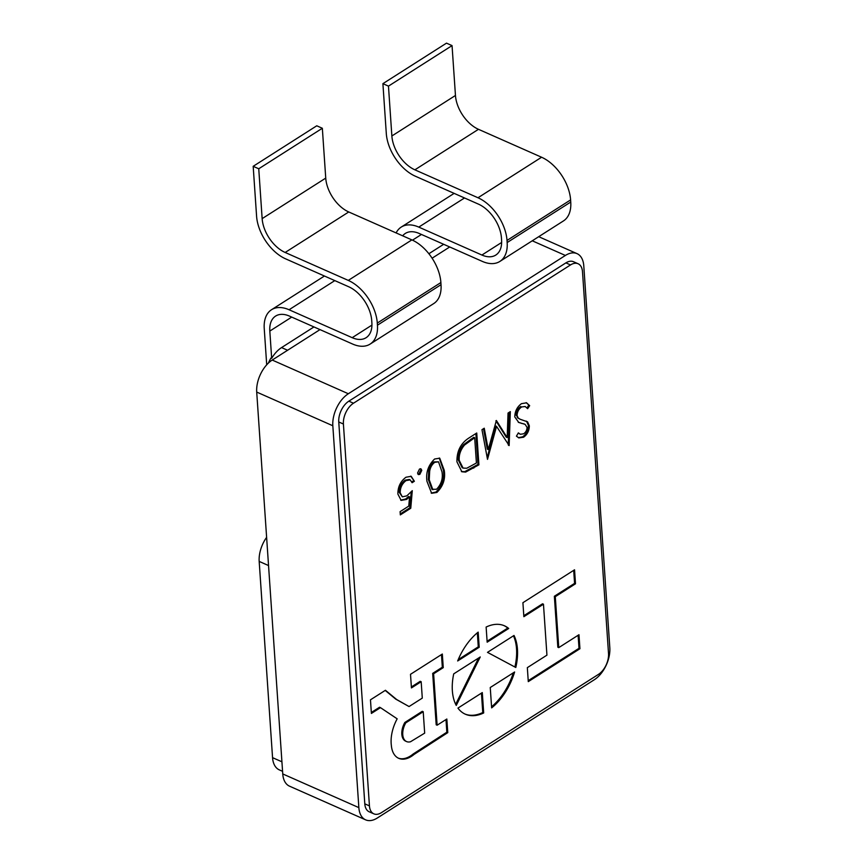 <?xml version="1.0" encoding="UTF-8"?>
<svg xmlns="http://www.w3.org/2000/svg" width="863" height="863" viewBox="0 0 863 863"><rect width="100%" height="100%" fill="white"/><g stroke="black" fill="none" stroke-linecap="round" stroke-linejoin="round"><path stroke-width="1.29" d="M369.44 805.891A16.365 9.687 113.9 0 0 373.841 813.841A16.365 9.687 113.9 0 0 381.403 812.666L598.447 674.381A16.365 9.687 113.9 0 0 608.523 653.571L582.493 271.705A16.365 9.687 113.9 0 0 578.091 263.754A16.365 9.687 113.9 0 0 570.529 264.93L353.485 403.215A16.365 9.687 113.9 0 0 343.409 424.024L369.44 805.891L364.801 803.841A16.365 9.687 113.9 0 0 369.191 811.792L373.841 813.841M426.958 481.317C425.707 472.654 428.253 465.211 434.596 459.008L439.742 458.199L444.24 470.303C445.61 478.857 443.161 486.247 436.883 492.46L431.64 493.291L426.958 481.317M453.711 673.874A48.339 28.608 113.9 0 0 456.257 705.427L480.249 656.97L453.711 673.874M457.94 708.102A48.339 28.608 113.9 0 0 465.351 714.208A48.339 28.608 113.9 0 0 483.69 712.957L482.298 692.579L457.94 708.102M508.695 628.469A48.339 28.608 113.9 0 0 504.467 625.804A48.339 28.608 113.9 0 0 486.128 627.056L487.164 642.191L508.695 628.469L507.768 628.059A48.339 28.608 113.9 0 0 504.003 625.599M515.804 667.487A48.339 28.608 113.9 0 0 514.014 635.459L487.487 652.363L515.804 667.487M491.64 707.887A48.339 28.608 113.9 0 0 514.607 671.997L490.249 687.52L491.64 707.887M546.937 655.146L527.336 667.638L528.285 681.63L579.936 648.728L578.976 634.726L558.76 647.617L555.287 596.678L575.502 583.787L574.553 569.796L522.913 602.698L523.863 616.689L543.463 604.208L546.937 655.146M397.174 718.825A31.197 18.468 113.9 0 0 391.349 745.373A27.551 16.3 113.9 0 0 398.717 758.329A27.551 16.3 113.9 0 0 414.121 754.391L447.768 732.633L446.84 719.019L437.12 725.211L433.614 673.787L443.258 667.638L442.331 654.035L410.508 674.305L411.435 687.919L421.176 681.716L422.287 698.113L409.051 706.549L396.656 699.526L385.448 690.271L370.464 699.817L371.392 713.431L380.475 707.649L397.174 718.825M478.178 632.126A48.339 28.608 113.9 0 0 457.67 660.972L479.213 647.25L478.178 632.126M412.287 490.669L410.766 508.242L400.324 514.898L400.108 511.63L408.76 506.117L409.558 496.872L406.602 499.407L401.144 500.389L397.886 494.089C397.811 486.894 400.518 481.274 405.998 477.228L411.198 476.311L414.369 481.263L412.083 482.719L410.195 479.904L406.085 480.572C402.158 483.539 400.195 487.606 400.184 492.762L402.32 496.829L406.797 495.88L412.287 490.669M419.494 469.051L420.928 468.825L421.791 470.357L419.85 474.359L418.404 474.596L417.552 473.053L419.494 469.051M456.937 461.813C456.71 451.263 460.691 443.334 468.868 438.026L476.743 432.999L478.911 464.823L465.632 472.093L461.867 471.77L456.937 461.813M507.174 437.563L508.037 413.064L510.335 411.608L509.148 445.567L496.538 426.354L487.509 459.353L481.964 429.677L484.251 428.221L488.253 449.569L496.387 420.486L507.174 437.563L506.236 437.153L495.912 420.788M514.779 416.905C514.931 411.241 517.164 406.829 521.457 403.668L526.581 402.816L529.666 405.696L527.627 408.674L525.2 406.527L521.684 406.926C518.792 408.9 517.261 411.748 517.066 415.502L518.188 418.037L520.098 419.224L527.584 421.867L529.332 425.804C529.256 430.713 527.336 434.521 523.571 437.228L518.836 437.908L516.43 436.16L518.361 432.881L520.357 434.272L523.604 433.798C525.783 432.352 526.937 430.216 527.056 427.39L525.103 424.348L518.749 422.471L514.779 416.905M268.404 363.075A25.189 14.908 -66.1 0 1 270.971 358.005L271.672 358.318A25.189 14.908 -66.1 0 1 281.554 347.595L313.97 326.937M282.568 771.317L279.321 769.882A25.189 14.908 -66.1 0 1 272.557 757.66L259.18 561.414A25.189 14.908 -66.1 0 1 266.613 537.347M320.011 329.612L272.223 360.054A25.189 14.908 113.9 0 0 256.71 392.072L282.751 773.938A25.189 14.908 113.9 0 0 289.515 786.171L365.632 819.85A25.189 14.908 113.9 0 0 377.26 818.038L594.305 679.753A25.189 14.908 113.9 0 0 609.817 647.735L583.787 265.869A25.189 14.908 113.9 0 0 577.023 253.636A25.189 14.908 113.9 0 0 565.384 255.459L348.339 393.744A25.189 14.908 113.9 0 0 332.827 425.761L358.857 807.628A25.189 14.908 113.9 0 0 365.632 819.85M449.72 246.969L432.104 258.199M578.091 263.754L573.453 261.705A16.365 9.687 113.9 0 0 565.891 262.881L348.846 401.166A16.365 9.687 113.9 0 0 338.76 421.975L364.801 803.841M443.679 244.294L428.879 253.733M458.231 659.612L478.285 646.84L477.325 632.816M478.285 646.84L479.213 647.25M371.327 712.471L379.547 707.239L380.475 707.649M409.051 706.549L395.729 699.116L385.211 690.422M395.729 699.116L396.656 699.526M411.371 686.959L420.238 681.306L421.176 681.716M437.12 725.211L436.193 724.801L432.687 673.377L442.331 667.228L441.468 654.586M442.331 667.228L443.258 667.638M432.687 673.377L433.614 673.787M398.264 758.113A27.551 16.3 113.9 0 0 413.194 753.982L446.84 732.223L445.977 719.569M446.84 732.223L447.768 732.633M413.194 753.982L414.121 754.391M423.215 711.716L422.287 711.306L404.844 722.46A14.261 8.436 113.9 0 0 405.653 741.155L406.581 741.565A14.261 8.436 113.9 0 0 410.497 741.759L424.672 733.14L423.215 711.716L405.772 722.87A14.261 8.436 113.9 0 0 406.581 741.565M404.844 722.46L405.772 722.87M523.798 615.729L542.536 603.798L543.463 604.208M558.76 647.617L557.832 647.207L554.359 596.257L574.575 583.377L573.69 570.335M574.575 583.377L575.502 583.787M554.359 596.257L555.287 596.678M528.221 680.67L579.008 648.318L578.113 635.276M579.008 648.318L579.936 648.728M491.565 706.786A48.339 28.608 113.9 0 0 513.302 672.827M514.898 667.002A48.339 28.608 113.9 0 0 513.453 635.815M487.099 641.231L507.768 628.059M464.887 714.003A48.339 28.608 113.9 0 0 482.762 712.547L483.69 712.957M482.762 712.547L481.435 693.129M455.686 704.305L478.598 658.027M396.117 232.924A36.516 21.996 57.5 0 1 401.263 227.066A36.516 21.996 57.5 0 1 418.782 227.109L481.899 255.038A28.964 17.443 -122.5 0 0 495.804 255.06A28.964 17.443 -122.5 0 0 501.586 240.087L501.446 237.961A28.964 17.443 -122.5 0 0 478.436 204.121L415.308 176.192A36.516 21.996 57.5 0 1 386.3 133.517L382.902 83.657L388.469 86.127L391.867 135.976A28.964 17.443 -122.5 0 0 414.876 169.828L477.994 197.756A36.516 21.996 57.5 0 1 507.013 240.432L507.164 242.546A36.516 21.996 57.5 0 1 499.86 261.435A36.516 21.996 57.5 0 1 482.341 261.403L419.213 233.474A28.964 17.443 -122.5 0 0 405.319 233.442A28.964 17.443 -122.5 0 0 402.676 235.826M382.902 83.657L446.484 43.15L452.05 45.61L455.459 95.469A28.964 17.443 -122.5 0 0 478.469 129.31L541.586 157.239A36.516 21.996 57.5 0 1 570.605 199.914L570.745 202.039A36.516 21.996 57.5 0 1 563.453 220.928L499.86 261.435M388.469 86.127L452.05 45.61M266.71 364.812L264.24 328.598A36.516 21.996 57.5 0 1 271.543 309.709A36.516 21.996 57.5 0 1 289.062 309.752L352.19 337.681A28.964 17.443 -122.5 0 0 366.085 337.713A28.964 17.443 -122.5 0 0 371.877 322.73L371.726 320.605A28.964 17.443 -122.5 0 0 348.717 286.764L285.599 258.835A36.516 21.996 57.5 0 1 256.581 216.16L253.183 166.311L258.749 168.77L262.147 218.63A28.964 17.443 -122.5 0 0 285.157 252.471L348.285 280.399A36.516 21.996 57.5 0 1 377.293 323.075L377.444 325.2A36.516 21.996 57.5 0 1 370.141 344.078A36.516 21.996 57.5 0 1 352.622 344.046L289.504 316.117A28.964 17.443 -122.5 0 0 275.599 316.085A28.964 17.443 -122.5 0 0 269.817 331.068L271.672 358.318M253.183 166.311L316.764 125.793L322.341 128.263L325.739 178.112A28.964 17.443 -122.5 0 0 348.749 211.964L411.867 239.892A36.516 21.996 57.5 0 1 440.885 282.557L441.025 284.682A36.516 21.996 57.5 0 1 433.733 303.571L370.141 344.078M322.341 128.263L258.749 168.77M411.22 491.888L409.839 507.832L410.766 508.242M409.839 507.832L400.259 513.938M406.602 499.407L405.675 498.987L408.631 496.462L409.558 496.872M405.675 498.987L400.691 500.152M410.734 476.139L414.369 481.263M413.442 480.853L411.824 481.878M410.195 479.904L409.267 479.494L405.157 480.162L406.085 480.572M405.157 480.162C401.23 483.129 399.267 487.185 399.256 492.352L400.184 492.762M399.256 492.352L402.32 496.829M420.432 468.728L421.791 470.357M420.864 469.947L418.922 473.949L419.85 474.359M418.922 473.949L417.983 474.283M439.256 458.016L443.312 469.893L444.24 470.303M443.312 469.893C444.682 478.447 442.223 485.837 435.955 492.05L436.883 492.46M435.955 492.05L431.187 493.053M438.523 461.824L433.819 461.91C431.09 463.97 429.396 466.948 428.728 470.842L428.318 479.461L431.964 489.343L436.581 489.245C441.36 484.197 443.151 478.372 441.964 471.77L438.523 461.824L434.747 462.32C432.018 464.38 430.324 467.358 429.666 471.252L429.245 479.871L432.892 489.753M428.318 479.461L429.245 479.871M428.728 470.842L429.666 471.252M433.819 461.91L434.747 462.32M475.88 433.55L477.983 464.413L478.911 464.823M477.983 464.413L464.704 471.683L465.632 472.093M464.704 471.683L461.381 471.532M474.682 437.724L473.755 437.314L463.625 444.618C459.677 449.256 457.897 454.37 458.285 459.947L462.147 467.67L463.075 468.08L466.743 468.242L476.408 463.01L474.682 437.724L464.553 445.028C460.605 449.666 458.825 454.779 459.213 460.357L463.075 468.08M458.285 459.947L459.213 460.357M463.625 444.618L464.553 445.028M509.364 412.223L508.231 444.833M508.512 445.286L509.148 445.567M487.196 457.66L495.61 425.944L496.538 426.354M483.496 428.706L487.325 449.148L488.253 449.569M526.139 402.654L529.666 405.696M528.739 405.286L526.969 407.875M525.2 406.527L521.684 406.926M520.745 406.516C517.865 408.49 516.333 411.338 516.139 415.092L517.066 415.502M516.139 415.092L518.188 418.037M517.261 417.627L520.098 419.224M526.096 421.079L527.584 421.867M526.657 421.457L528.404 425.394L529.332 425.804M528.404 425.394C528.329 430.303 526.408 434.111 522.644 436.818L523.571 437.228M522.644 436.818L518.372 437.67M518.221 433.118L520.357 434.272M524.175 423.938L521.468 423.355M520.54 422.946L518.285 422.255M281.554 347.595L287.595 350.259M358.857 807.628L282.751 773.938M565.384 255.459L532.255 240.799M348.339 393.744L272.223 360.054M332.827 425.761L256.71 392.072M570.529 264.93L565.891 262.881M353.485 403.215L348.846 401.166M343.409 424.024L338.76 421.975M272.557 757.66L281.921 761.802M259.18 561.414L268.544 565.556M481.899 255.038L501.651 242.46M418.782 227.109L464.521 197.961M412.482 240.173L421.446 234.456M507.164 242.546L570.745 202.039M507.013 240.432L570.605 199.914M477.994 197.756L541.586 157.239M414.876 169.828L478.469 129.31M391.867 135.976L455.459 95.469M291.726 317.099L269.817 331.068M371.931 325.103L352.19 337.681M325.739 178.112L262.147 218.63M348.749 211.964L285.157 252.471M411.867 239.892L348.285 280.399M440.885 282.557L377.293 323.075M441.025 284.682L377.444 325.2M334.801 280.615L289.062 309.752M472.848 467.681L473.776 468.102M470.842 439.17L471.77 439.58M577.023 253.636L538.706 236.689M401.263 227.066L454.143 193.377M324.434 276.02L271.543 309.709"/></g></svg>
